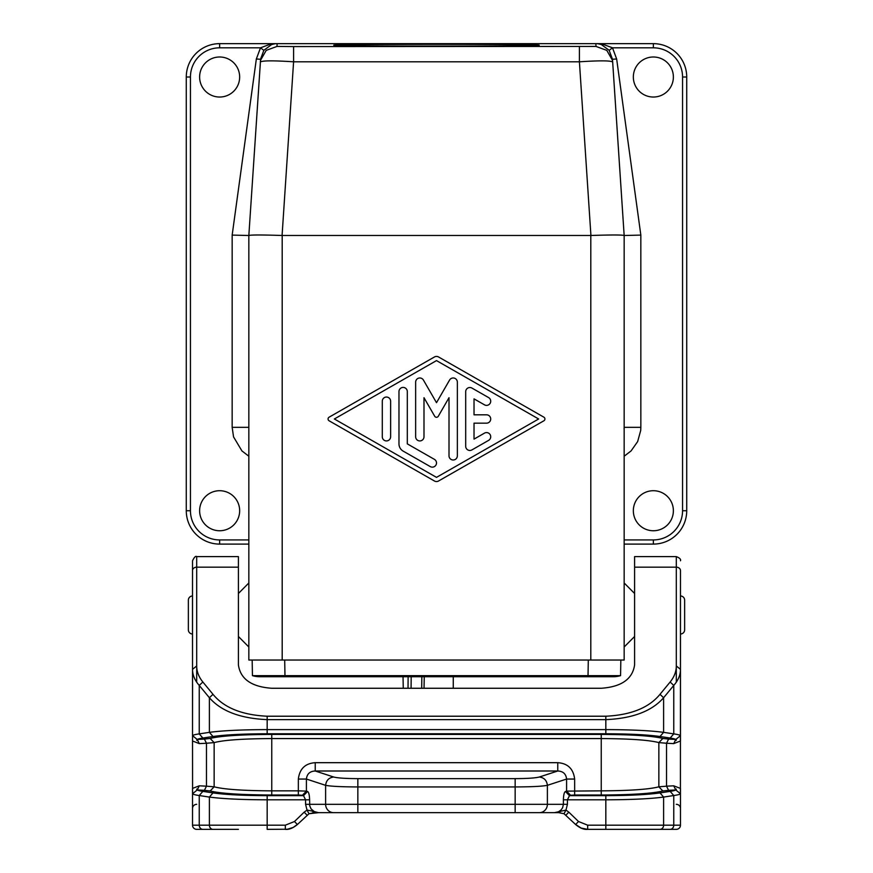<?xml version="1.0" encoding="UTF-8"?>
<svg xmlns="http://www.w3.org/2000/svg" width="873" height="873" viewBox="0 0 873 873"><rect width="100%" height="100%" fill="white"/><g stroke="black" fill="none" stroke-linecap="round" stroke-linejoin="round"><path stroke-width="1.31" d="M293.59 46.575L276.97 46.433L266.21 50.372L260.525 60.324L260.329 62.005C262.38 60.553 273.467 60.488 293.59 61.808L293.59 46.575L596.03 46.433L606.79 50.372L612.475 60.324L612.671 62.005C610.62 60.553 599.533 60.488 579.41 61.808L579.41 46.575M624.162 539.929L653.364 539.929A29.191 29.191 0 0 0 682.555 510.738L682.555 77.01L686.724 77.01A33.36 33.36 0 0 0 653.364 43.65L219.636 43.65A33.36 33.36 0 0 0 186.276 77.01A33.36 33.36 0 0 1 219.636 43.65L219.636 47.819A29.191 29.191 0 0 0 190.445 77.01L186.276 77.01L186.276 510.738A33.36 33.36 0 0 0 219.636 544.097L248.838 544.097M624.162 544.097L653.364 544.097A33.36 33.36 0 0 0 686.724 510.738L686.724 77.01A33.36 33.36 0 0 0 653.364 43.65L653.364 47.819L612.497 47.819L609.168 50.328L612.486 59.266L624.162 235.492L640.837 235.099L616.654 58.993L612.486 59.266L624.162 235.492C622.176 234.826 611.089 234.826 590.923 235.481L282.077 235.481C261.911 234.826 250.824 234.826 248.838 235.492L260.525 60.324M434.427 480.99L329.121 420.797A2.084 2.084 0 0 1 329.121 417.174L434.427 356.981A4.169 4.169 0 0 1 438.573 356.981L543.879 417.174A2.084 2.084 0 0 1 543.879 420.797L438.573 480.99A4.169 4.169 0 0 1 434.427 480.99M624.162 235.492L624.162 660.032L282.197 660.032L282.197 235.492M192.529 570.375L192.497 595.986A4.169 4.169 0 0 0 188.361 600.155L188.361 629.837A4.169 4.169 0 0 0 192.497 634.005L192.529 659.617M282.197 660.032L248.838 660.032L248.838 235.492L232.163 235.099L256.346 58.993L260.503 47.819L270.084 44.272C273.849 43.65 278.378 43.454 272.092 43.934M192.529 634.005L192.529 669.362L196.698 665.946L196.698 556.603L238.405 556.603L238.405 664.899C240.424 679.063 251.544 686.855 271.765 688.262L601.235 688.262C621.456 686.855 632.576 679.063 634.595 664.899L634.595 556.603L676.302 556.603L676.302 567.166L634.595 567.166M333.912 45.21L333.912 45.221C328.685 46.367 544.326 46.367 539.088 45.221L539.088 45.21C545.374 44.065 327.43 44.065 333.912 45.21L333.912 45.21M219.636 56.996A20.014 20.014 0 0 1 239.66 77.01A20.014 20.014 0 0 1 219.636 97.034A20.014 20.014 0 0 1 199.622 77.01A20.014 20.014 0 0 1 219.636 56.996M219.636 530.751A20.014 20.014 0 0 0 239.66 510.738A20.014 20.014 0 0 0 219.636 490.713A20.014 20.014 0 0 0 199.622 510.738A20.014 20.014 0 0 0 219.636 530.751M256.346 58.993L260.514 59.266L263.832 50.328L271.503 44.643C274.515 43.65 278.138 43.323 273.107 44.087M238.405 593.498L248.838 582.978M238.405 636.482L248.838 647.002M263.832 50.328L260.503 47.819L219.636 47.819M436.5 477.367L538.641 418.985L436.5 360.604L334.359 418.985L436.5 477.367M430.247 466.586A4.169 4.169 0 0 0 435.943 465.058A4.169 4.169 0 0 0 434.416 459.362L407.309 443.866L407.309 391.584A4.169 4.169 0 0 0 403.14 387.416A4.169 4.169 0 0 0 398.972 391.584L398.972 443.866A8.337 8.337 0 0 0 403.14 451.101L430.247 466.586M488.629 440.363L471.944 449.901A4.169 4.169 0 0 1 465.691 446.289L465.691 391.682A4.169 4.169 0 0 1 471.944 388.07L488.629 397.597A4.169 4.169 0 0 1 490.157 403.293A4.169 4.169 0 0 1 484.46 404.821L474.028 398.863L474.028 414.817L486.545 414.817A4.169 4.169 0 0 1 490.713 418.985A4.169 4.169 0 0 1 486.545 423.154L474.028 423.154L474.028 439.108L484.46 433.139A4.169 4.169 0 0 1 490.157 434.667A4.169 4.169 0 0 1 488.629 440.363M457.354 382.145L457.354 455.826A4.169 4.169 0 0 1 453.185 459.995A4.169 4.169 0 0 1 449.006 455.826L449.006 397.706L438.301 416.246A2.084 2.084 0 0 1 434.699 416.246L423.994 397.706L423.994 436.751A4.169 4.169 0 0 1 419.815 440.93A4.169 4.169 0 0 1 415.646 436.751L415.646 382.145A4.169 4.169 0 0 1 423.427 380.061L436.5 402.693L449.573 380.061A4.169 4.169 0 0 1 457.354 382.145M382.287 436.751A4.169 4.169 0 0 0 386.455 440.93A4.169 4.169 0 0 0 390.624 436.751L390.624 401.209A4.169 4.169 0 0 0 386.455 397.04A4.169 4.169 0 0 0 382.287 401.209L382.287 436.751M192.529 672.93L192.529 686.975M192.529 595.986L192.529 560.782C194.264 557.17 195.65 555.785 196.698 556.603M192.704 736.223C191.907 735.393 194.09 734.608 199.24 733.887L199.24 685.425L202.852 682.009C198.749 676.924 196.698 671.566 196.698 665.946L196.698 682.206M267.171 716.22L605.829 716.22L605.829 719.636L267.171 719.636L267.171 729.61C241.93 729.675 222.67 730.592 209.389 732.349L209.389 697.734L213.001 694.319C223.968 707.73 242.028 715.031 267.171 716.22L267.171 719.636C240.348 718.457 221.087 711.157 209.389 697.734L199.24 685.425C194.755 680.34 192.529 674.982 192.529 669.362L192.529 570.582A4.169 3.416 180 0 1 196.698 567.166L238.405 567.166M680.296 736.223C681.093 735.393 678.91 734.608 673.76 733.887L673.76 685.425C678.245 680.34 680.471 674.982 680.471 669.362L676.302 665.946L676.302 567.166A4.169 3.416 -0 0 1 680.471 570.582L680.471 668.38M605.829 733.767L267.171 733.767L267.171 729.61L605.829 729.61L605.829 719.636C632.652 718.457 651.913 711.157 663.611 697.734L673.76 685.425L670.148 682.009L659.999 694.319L663.611 697.734L663.611 732.349L673.76 733.887L670.148 738.034L659.999 736.496L663.611 732.349C650.33 730.592 631.07 729.675 605.829 729.61L605.829 733.767C629.498 733.833 647.548 734.75 659.999 736.496M192.529 825.181L199.24 825.181A4.169 3.612 90 0 0 202.852 829.35L196.698 829.35A4.169 4.169 0 0 1 192.529 825.181L192.529 788.417L192.529 825.181L192.529 788.417L199.295 785.809L197.211 789.967L192.584 793.71L192.529 741.002L199.295 743.61L197.211 739.453L192.584 735.71L192.529 741.002L192.529 682.119M192.529 802.964L192.529 808.496A4.169 4.169 0 0 1 196.698 804.328A4.169 4.169 0 0 0 192.529 808.496L192.529 800.934M192.529 741.002L192.529 669.362M192.529 718.414L192.573 684.225M192.704 793.197C191.907 794.026 194.09 794.812 199.24 795.532L199.24 825.181L285.329 825.181L285.329 829.35C289.007 829.754 293.022 828.139 297.387 824.516L308.998 813.756L314.247 812.665L312.01 811.028L307.023 810.079L308.987 813.723L318.525 812.665L314.487 811.77L311.05 808.878L309.74 805.823L309.599 799.81C309.457 794.932 308.78 792.171 307.558 791.495L303.531 795.652L305.572 799.81L309.599 799.81M197.211 789.967L204.391 790.327L206.475 786.18L214.147 786.813L210.142 790.971C220.443 793.502 240.992 794.845 271.765 795.008L271.765 790.851L298.348 790.851L306.412 791.124L302.374 795.281L303.531 795.652L267.171 795.652C243.502 795.587 225.452 794.67 213.001 792.913L202.852 791.375L199.24 795.532L209.389 797.071L209.389 825.181A4.169 3.612 -90 0 0 213.001 829.35L238.405 829.35M199.295 785.809L206.475 786.18L206.475 743.239L214.147 742.607L214.147 786.813C223.783 789.345 242.989 790.698 271.765 790.851L271.765 738.569L601.235 738.569L601.235 790.851L566.588 791.124L570.626 795.281L569.469 795.652L565.442 791.495L566.588 791.124L566.588 779.054L574.652 779.054L574.652 795.008L570.626 795.281M680.471 652.022L680.471 682.119M675.789 789.967L668.609 790.327L666.525 786.18L673.705 785.809L675.789 789.967L680.416 793.71L680.471 570.582M673.705 785.809L680.471 788.417L680.471 825.181A4.169 4.169 0 0 1 676.302 829.35L659.999 829.35A4.169 3.612 -90 0 0 663.611 825.181L663.611 797.071L673.76 795.532C678.91 794.812 681.093 794.026 680.296 793.197M659.999 792.913L663.611 797.071C650.33 798.828 631.07 799.733 605.829 799.81L605.829 795.652C629.498 795.587 647.548 794.67 659.999 792.913L670.148 791.375L673.76 795.532L673.76 825.181L680.471 825.181L680.471 788.603M659.999 829.35L605.829 829.35L605.829 799.81L567.428 799.81L569.469 795.652L605.829 795.652M634.595 829.35L587.671 829.35C583.993 829.754 579.978 828.139 575.613 824.516L578.515 821.515L568.825 812.163L565.977 815.109M568.825 812.163L565.977 810.079L554.475 812.665L558.513 811.77L561.099 809.915L562.616 807.732L563.401 804.328L567.428 804.328L567.428 799.81L563.401 799.81C563.543 794.932 564.22 792.171 565.442 791.495M673.705 743.61L680.471 741.002L680.416 735.71L675.789 739.453L673.705 743.61L666.525 743.239L666.525 786.18L658.853 786.813L662.858 790.971C652.557 793.502 632.008 794.845 601.235 795.008L574.652 795.008M271.765 734.411L271.765 738.569C243 738.722 223.794 740.064 214.147 742.607L210.142 738.449C220.454 735.917 241.003 734.564 271.765 734.411L601.235 734.411L601.235 738.569C630 738.722 649.206 740.064 658.853 742.607L662.858 738.449L668.609 739.093L666.525 743.239L658.853 742.607L658.853 786.813C649.217 789.345 630.011 790.698 601.235 790.851L601.235 795.008M515.157 778.64L515.157 804.328L357.843 804.328L357.843 778.64L515.157 778.64C527.412 778.574 535.465 778.029 539.328 777.014C544.108 777.625 546.793 780.397 547.382 785.329L566.588 779.054C566.031 773.925 563.096 771.23 557.771 771.001L315.229 771.001C309.904 771.23 306.969 773.925 306.412 779.054L298.348 779.054L298.348 795.008L302.374 795.281M357.843 778.64C345.588 778.574 337.535 778.029 333.672 777.014C328.892 777.625 326.207 780.397 325.618 785.329C330.769 786.344 341.507 786.879 357.843 786.944L515.157 786.944C531.493 786.879 542.231 786.344 547.382 785.329L547.382 804.328L563.401 804.328L563.401 799.81M357.843 812.665L333.672 812.665A8.337 8.053 -90 0 1 325.618 804.328L357.843 804.328L357.843 812.665L558.753 812.665L560.99 811.028M333.672 812.665L318.525 812.665L312.01 811.028M267.171 795.652L267.171 799.81C241.93 799.733 222.67 798.828 209.389 797.071L213.001 792.913M307.023 815.109L304.175 812.163L294.485 821.515L297.387 824.516M297.333 824.461L293.186 827.451L287.403 829.23L267.171 829.35L267.171 799.81L305.572 799.81L305.572 804.328L307.023 810.079L304.175 812.163M202.852 829.35L213.001 829.35M575.667 824.461L581.189 828.084L587.671 829.35L587.671 825.181L578.515 821.515M567.428 804.328L565.977 810.079L564.013 813.723L558.753 812.665L564.013 813.723L575.613 824.516M408.117 676.717L408.029 688.262M411.183 676.717L411.085 688.262M403.042 676.717L403.25 688.262M421.67 688.262L421.855 676.717M424.038 688.262L424.245 676.717M653.364 490.713A20.014 20.014 0 0 1 673.378 510.738A20.014 20.014 0 0 1 653.364 530.751A20.014 20.014 0 0 1 633.34 510.738A20.014 20.014 0 0 1 653.364 490.713M653.364 56.996A20.014 20.014 0 0 0 633.34 77.01A20.014 20.014 0 0 0 653.364 97.034A20.014 20.014 0 0 0 673.378 77.01A20.014 20.014 0 0 0 653.364 56.996M282.732 676.717L282.732 675.669L284.969 675.647L588.031 675.647L590.268 675.669L590.268 676.717L259.674 676.717A25.022 25.022 0 0 1 252.515 675.669L252.515 675.669A25.022 25.022 0 0 0 266.025 675.898M606.975 675.898A25.022 25.022 0 0 0 620.485 675.669L590.268 675.669M590.268 676.717L613.326 676.717A25.022 25.022 0 0 0 620.485 675.669L620.485 675.669M252.166 660.032L252.439 675.647M282.732 675.669L252.515 675.669M620.561 675.647L620.834 660.032M599.893 44.087C594.96 43.344 598.354 43.628 601.497 44.643L609.168 50.328M600.908 43.934C594.742 43.464 598.987 43.639 602.916 44.272L612.497 47.819L616.654 58.993M680.504 595.986A4.169 4.169 0 0 1 684.639 600.155L684.639 629.837A4.169 4.169 0 0 1 680.504 634.005M634.595 636.482L624.162 647.002M634.595 593.498L624.162 582.978M574.652 779.054C573.397 768.829 567.766 763.373 557.771 762.686L557.771 771.001L539.328 777.014M680.471 718.414L680.471 692.562M210.142 738.449L204.391 739.093L206.475 743.239L199.295 743.61M557.771 762.686L315.229 762.686L315.229 771.001L333.672 777.014M676.302 804.328A4.169 4.169 0 0 1 680.471 808.496A4.169 4.169 0 0 0 676.302 804.328M248.838 427.323L232.153 427.323L233.549 436.882L241.919 450.915L248.838 456.219M590.803 660.032L590.803 235.492M213.001 736.496L202.852 738.034L199.24 733.887L209.389 732.349L213.001 736.496C225.452 734.75 243.502 733.833 267.171 733.767M590.923 235.481L579.41 61.808L293.59 61.808L282.077 235.481M192.497 595.986L192.497 634.005M219.636 539.929L219.636 544.097A33.36 33.36 0 0 1 186.276 510.738L190.445 510.738A29.191 29.191 0 0 0 219.636 539.929L248.838 539.929M595.844 43.65L596.03 46.433M277.156 43.65L276.97 46.433M624.086 429.003L624.162 427.323L640.847 427.323L640.706 430.465L637.65 441.585L631.081 450.915L624.162 456.219M605.829 716.22C630.972 715.031 649.032 707.73 659.999 694.319M670.148 682.009C674.251 676.924 676.302 671.566 676.302 665.946L676.302 682.206M202.852 682.009L213.001 694.319M204.391 790.327L210.142 790.971M271.765 795.008L298.348 795.008M305.572 804.328L325.618 804.328L325.618 785.329L306.412 779.054L306.412 791.124L307.558 791.495M676.302 679.074L676.302 665.946M670.148 829.35A4.169 3.612 90 0 0 673.76 825.181L587.671 825.181M668.609 790.327L662.858 790.971M676.139 789.039C676.87 789.869 674.873 790.654 670.148 791.375M515.157 812.665L515.157 804.328L547.382 804.328A8.337 8.053 -90 0 1 539.328 812.665M294.485 821.515L285.329 825.181M196.698 679.074L196.698 665.946M640.847 427.323L640.837 235.099M232.163 235.099L232.153 427.323M190.445 77.01L190.445 510.738M682.555 77.01A29.191 29.191 0 0 0 653.364 47.819M653.364 544.097L653.364 539.929M588.031 675.647L588.304 660.032M284.696 660.032L284.969 675.647M682.555 510.738L686.724 510.738M315.229 762.686C305.234 763.373 299.603 768.829 298.348 779.054M196.862 740.38C196.13 739.551 198.127 738.765 202.852 738.034M197.211 739.453L204.391 739.093M662.858 738.449C652.546 735.917 631.997 734.564 601.235 734.411M675.789 739.453L668.609 739.093M676.139 740.38C676.87 739.551 674.873 738.765 670.148 738.034M196.862 789.039C196.13 789.869 198.127 790.654 202.852 791.375M676.302 556.603C679.674 557.934 681.071 559.331 680.471 560.782M453.262 688.262L453.262 676.717M612.671 62.005L612.475 60.324M680.471 741.002L680.471 669.362"/></g></svg>
